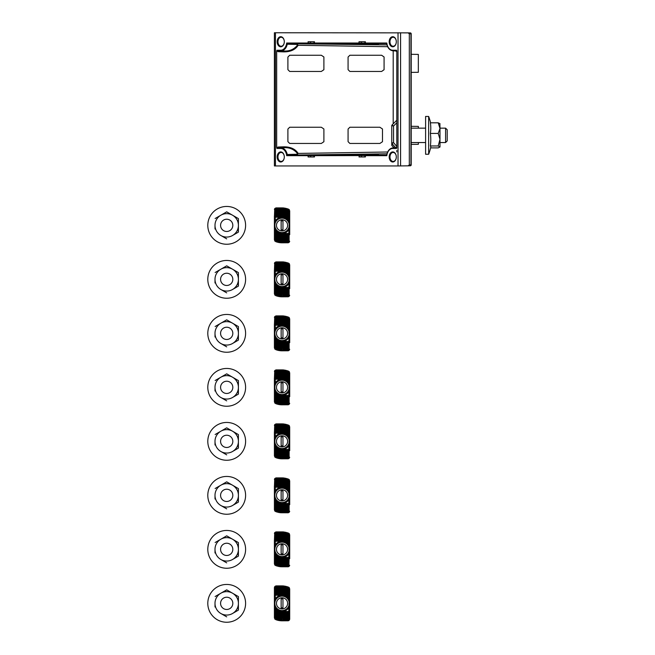 <?xml version="1.0" encoding="UTF-8"?>
<svg xmlns="http://www.w3.org/2000/svg" width="655" height="655" viewBox="0 0 655 655"><rect width="100%" height="100%" fill="white"/><g stroke="black" fill="none" stroke-linecap="round" stroke-linejoin="round"><path stroke-width="0.98" d="M389.185 41.748A5.043 3.562 90 0 1 392.746 36.713A5.043 3.562 90 0 1 396.308 41.748L396.308 41.748A4.479 3.169 -90 0 0 393.254 37.27A4.479 3.169 -90 0 0 389.971 41.748A4.479 3.169 -90 0 0 393.254 46.227A4.479 3.169 -90 0 0 396.308 41.748L396.308 41.748A5.043 3.562 90 0 1 392.746 46.792A5.043 3.562 90 0 1 389.185 41.748M277.171 41.748A5.043 3.562 90 0 1 280.741 36.713A5.043 3.562 90 0 1 284.303 41.748L284.303 41.748A4.479 3.169 -90 0 0 281.249 37.27A4.479 3.169 -90 0 0 277.966 41.748A4.479 3.169 -90 0 0 281.249 46.227A4.479 3.169 -90 0 0 284.303 41.748L284.303 41.748A5.043 3.562 90 0 1 280.741 46.792A5.043 3.562 90 0 1 277.171 41.748M277.171 156.946A5.043 3.562 90 0 1 280.741 151.911A5.043 3.562 90 0 1 284.303 156.946L284.303 156.946A4.479 3.169 -90 0 0 281.249 152.476A4.479 3.169 -90 0 0 277.966 156.946A4.479 3.169 -90 0 0 281.249 161.425A4.479 3.169 -90 0 0 284.303 156.946L284.303 156.946A5.043 3.562 90 0 1 280.741 161.99A5.043 3.562 90 0 1 277.171 156.946M389.185 156.946A5.043 3.562 90 0 1 392.746 151.911A5.043 3.562 90 0 1 396.308 156.946L396.308 156.946A4.479 3.169 -90 0 0 393.254 152.476A4.479 3.169 -90 0 0 389.971 156.946A4.479 3.169 -90 0 0 393.254 161.425A4.479 3.169 -90 0 0 396.308 156.946L396.308 156.946A5.043 3.562 90 0 1 392.746 161.99A5.043 3.562 90 0 1 389.185 156.946M408.04 32.865L274.404 32.766L274.404 165.928L275.452 165.952L398.027 165.952L408.04 165.838L409.318 164.921L409.318 33.773L408.04 32.865L410.325 32.914A0.901 0.901 0 0 1 411.201 33.814L411.201 164.88A0.901 0.901 0 0 1 410.325 165.78A0.901 0.639 -91.4 0 0 410.939 164.88L410.939 33.814A0.901 0.639 -88.6 0 0 410.308 32.914L408.09 32.865M323.898 69.717L323.898 56.985L321.318 55.249L289.698 55.249L287.897 57.051L287.897 69.651L289.698 71.452L321.318 71.452L323.898 69.717M287.897 141.644L289.698 143.453L321.318 143.453L323.898 141.717L323.898 128.986L321.318 127.25L289.698 127.25L287.897 129.051L287.897 141.644L287.897 129.051M276.68 147.629L278.244 147.023L278.277 147.924L276.95 148.464L276.68 147.629L276.68 51.065L276.95 50.238L278.277 50.779L278.244 51.679L276.68 51.065M348.075 141.644L349.868 143.453L379.892 143.453L382.479 141.717L382.479 128.986L379.892 127.25L349.868 127.25L348.075 129.051L348.075 141.644L348.075 129.051M348.075 69.651L349.868 71.452L381.619 71.452L384.076 69.717L384.076 56.985L381.619 55.249L349.868 55.249L348.075 57.051L348.075 69.651L348.075 57.051M386.753 43.754A0.901 0.663 -85.6 0 0 386.352 43.558L386.81 43.017A8.49 6.001 -90 0 0 392.746 50.238L396.537 50.238L395.931 50.984L393.106 50.779A9.031 6.386 90 0 1 392.771 50.762L395.931 50.984A0.901 0.901 180 0 1 396.799 51.884L396.799 147.629L396.537 148.464L395.931 147.924A0.901 0.901 180 0 0 396.799 147.023M396.799 150.47L396.799 151.935M364.86 155.579L314.465 155.677L314.465 156.946L308.104 156.946L308.104 155.677L286.669 155.677L287.275 154.482L296.838 154.261L297.395 153.434C293.939 149.258 289.453 147.35 283.926 147.711L281.101 147.924A9.031 6.386 90 0 1 287.242 154.49A0.901 0.606 88.7 0 0 287.864 155.137L286.669 155.677A8.49 6.001 -90 0 0 280.741 148.464L276.95 148.464M314.425 43.042L314.465 41.748L308.104 41.748L308.104 43.017L313.95 43.124M365.334 43.042L365.384 41.748L359.014 41.748L359.014 43.017L364.86 43.124M396.537 50.238L396.799 51.065M365.384 156.946L359.014 156.946L359.39 155.137L386.368 155.137A0.901 0.663 88.5 0 1 386.368 155.137L386.81 155.677L365.384 155.677L365.384 156.946M408.04 165.838L410.325 165.78A0.901 0.639 -91.4 0 0 410.325 165.78L408.09 165.838M411.201 144.395L418.365 144.305L418.365 142.553M418.365 128.151L418.365 126.399L411.201 126.309M411.193 72.386L418.332 72.296L418.332 54.406L411.193 54.316M395.931 147.711L395.964 147.703A0.901 0.901 180 0 0 396.799 146.818L395.964 147.703L393.106 147.924L395.931 147.924L392.771 147.932A9.031 6.386 90 0 1 393.106 147.924L392.746 148.464A8.49 6.001 -90 0 0 386.81 155.677L386.769 154.801C387.662 150.707 389.659 148.423 392.771 147.932A9.031 6.386 90 0 0 386.966 154.49M283.893 51.884L283.926 50.984L278.277 50.779L283.926 50.984C289.453 51.352 293.939 49.444 297.395 45.269L296.838 44.434L287.242 44.212L286.669 43.017L287.856 43.558L297.427 43.787L297.951 45.596C295.135 49.772 290.452 51.868 283.893 51.884L278.244 51.679M361.142 155.12L361.519 156.946L364.851 156.946L364.851 155.669L365.711 155.12M361.142 43.582L361.519 41.748L364.851 41.748L364.851 43.025L365.719 43.582L377.845 43.934L287.864 43.558A0.901 0.606 91.3 0 0 287.275 44.212A0.901 0.606 94.1 0 1 287.856 43.558M313.95 155.579L310.601 155.661L310.601 156.946L313.941 156.946L313.941 155.669L314.801 155.12L359.39 155.137M310.233 43.582L310.601 41.748L313.941 41.748L313.941 43.025L314.801 43.582L327.631 43.918L327.164 43.386M278.244 147.023L283.893 146.818C290.452 146.835 295.135 148.931 297.951 153.106L297.427 154.916A0.901 0.606 88.7 0 1 296.838 154.261M386.769 43.901L386.368 43.558A0.901 0.663 -88.5 0 0 386.376 43.558L365.752 43.558L365.384 43.017L386.81 43.017L386.769 43.901C387.662 47.987 389.659 50.279 392.771 50.762M283.893 146.818L283.926 147.711L278.277 147.924L281.101 147.924L280.741 148.464M387.645 152.001L297.395 153.434M386.99 153.81L287.864 155.137A0.901 0.606 85.9 0 1 287.242 154.49M386.753 154.948A0.901 0.663 85.6 0 1 386.393 155.137L386.393 155.137A0.901 0.663 85.6 0 1 386.352 155.137L386.769 154.801M297.395 45.269L387.645 46.701M296.838 44.434A0.901 0.606 91.3 0 1 297.427 43.787L386.99 44.892M392.746 50.238L393.106 50.779L395.931 50.779A0.901 0.901 180 0 1 396.799 51.671M282.051 219.769A5.584 5.584 0 0 0 276.467 225.353A5.584 5.584 0 0 0 282.051 230.928A5.584 5.584 0 0 0 287.627 225.353A5.584 5.584 0 0 0 282.051 219.769M282.051 232.55A7.197 7.197 0 0 1 274.846 225.353A7.197 7.197 0 0 1 282.051 218.148A7.197 7.197 0 0 1 289.248 225.353A7.197 7.197 0 0 1 282.051 232.55M274.404 216.019L274.404 229.831L274.404 220.874L275.296 220.874L275.247 222.987M281.151 234.302L281.92 234.351L281.92 242.809L281.151 242.784L281.151 234.302L280.381 234.195L280.381 242.727L279.349 242.604L279.349 233.933L280.119 234.138L280.119 242.702M282.952 216.396L282.952 207.913L283.721 207.971L283.721 216.51L282.174 216.355L282.051 207.889A17.464 17.464 0 0 1 282.149 207.889A17.464 17.464 0 0 0 282.051 207.889L276.197 207.889L274.723 208.658L274.404 217.067L274.879 208.47M281.151 216.346L281.151 207.889M288.347 234.351L288.347 242.751L281.92 242.809A17.464 17.464 0 0 0 282.051 242.809A17.464 17.464 0 0 1 281.945 242.809M282.952 242.809L282.952 234.351M282.174 207.889L282.952 207.913M281.151 242.784L280.381 242.727A17.464 17.464 0 0 1 280.217 242.71A17.464 17.464 0 0 0 280.381 242.727M279.349 216.346L279.349 207.889M279.349 242.604L278.58 242.465L278.58 233.655L279.349 233.933M278.58 242.465A17.464 17.464 0 0 1 278.359 242.415A17.464 17.464 0 0 0 278.58 242.465L277.548 242.219L277.548 233.147L278.326 233.54L278.326 242.407M277.548 216.346L277.548 207.889M277.548 242.219L276.778 241.998L276.778 232.648L277.548 233.147M276.778 241.998A17.464 17.464 0 0 1 276.615 241.941A17.464 17.464 0 0 0 276.778 241.998L275.747 241.638L275.747 231.78L276.525 232.451L276.525 241.916M275.747 216.346L275.747 207.946M275.247 227.719L275.296 229.831L274.404 230.093L274.404 239.877L275.747 241.638M274.977 241.196L274.977 230.912L275.747 231.78M283.721 207.971A17.464 17.464 0 0 1 283.877 207.987A17.464 17.464 0 0 0 283.721 207.971L288.568 209.158L289.698 210.82L289.698 233.63A0.721 0.721 0 0 1 288.978 234.351L282.051 234.351A8.998 8.998 0 0 1 274.404 230.093L275.296 229.831A8.097 8.097 0 0 0 282.051 233.45L288.798 233.45L288.978 234.351A0.721 0.721 0 0 0 289.698 233.63L289.698 234.686M284.753 242.809L284.753 234.351M285.523 208.241A17.464 17.464 0 0 1 285.678 208.274A17.464 17.464 0 0 0 285.523 208.241L285.523 217.051L283.975 216.559L283.975 207.995M284.753 216.764L284.753 208.102M286.546 242.809L286.546 234.351M287.324 208.708A17.464 17.464 0 0 1 287.479 208.757A17.464 17.464 0 0 0 287.324 208.708L287.324 218.058L285.776 217.157L285.776 208.29M286.546 217.558L286.546 208.478M289.125 209.502L289.125 219.785L287.578 218.246L287.578 208.789M288.347 218.926L288.347 209.068M288.347 242.751L289.223 242.227M288.847 227.719L289.698 227.703L289.698 220.874L288.798 220.874L288.847 222.987M274.404 217.067A0.721 0.721 0 0 1 275.116 216.346L275.296 217.247L274.404 217.067A0.721 0.721 0 0 1 275.116 216.346L282.051 216.346A8.998 8.998 0 0 1 289.698 220.612L288.798 220.874A8.097 8.097 0 0 0 282.051 217.247L275.296 217.247L275.296 220.874A8.097 8.097 0 0 1 282.051 217.247L282.051 216.346A8.998 8.998 0 0 1 289.698 220.612M289.502 241.826L289.682 241.236M274.592 208.88L274.412 209.461M281.151 229.848L282.952 229.848L282.952 220.85L281.151 220.85L281.151 229.848M274.404 223.003L274.846 222.847L274.846 227.858L274.404 227.703M289.698 233.63L288.798 233.45L289.248 222.847L289.698 223.003M274.404 230.093A8.998 8.998 0 0 0 282.051 234.351L282.051 233.45A8.097 8.097 0 0 0 288.798 229.831L289.698 229.831M232.82 225.353A6.116 6.116 0 0 0 226.704 219.228A6.116 6.116 0 0 0 220.579 225.353A6.116 6.116 0 0 0 226.704 231.469A6.116 6.116 0 0 0 232.82 225.353M226.704 211.843L221.267 214.979L226.704 211.843L238.404 218.598L238.404 232.107L232.132 235.726A11.708 11.708 0 0 1 221.267 235.726L220.432 235.243A11.708 11.708 0 0 1 215.004 225.836L215.004 224.87A11.708 11.708 0 0 1 220.432 215.462L221.267 214.979A11.708 11.708 0 0 1 232.132 214.979M215.127 218.524L220.432 215.462M207.799 225.353A18.897 18.897 0 0 1 226.704 206.448A18.897 18.897 0 0 1 245.6 225.353A18.897 18.897 0 0 1 226.704 244.249A18.897 18.897 0 0 1 207.799 225.353M215.004 228.988L215.004 225.836M238.273 232.181L238.404 225.836A11.708 11.708 0 0 1 232.967 235.243M238.404 221.718L238.404 218.598L232.967 215.462A11.708 11.708 0 0 1 238.404 224.87M226.704 238.862L221.267 235.726M282.051 273.774A5.584 5.584 0 0 0 276.467 279.349A5.584 5.584 0 0 0 282.051 284.933A5.584 5.584 0 0 0 287.627 279.349A5.584 5.584 0 0 0 282.051 273.774M282.051 286.546A7.197 7.197 0 0 1 274.846 279.349A7.197 7.197 0 0 1 282.051 272.152A7.197 7.197 0 0 1 289.248 279.349A7.197 7.197 0 0 1 282.051 286.546M274.404 270.016L274.404 283.828L274.404 274.871L275.296 274.871L275.247 276.983M281.151 288.306L281.92 288.347L281.92 296.813L281.151 296.789L281.151 288.306L280.381 288.192L280.381 296.731L279.349 296.6L279.349 287.938L280.119 288.143L280.119 296.707M282.952 270.392L282.952 261.91L283.721 261.967L283.721 270.507L282.174 270.351L282.051 261.894A17.464 17.464 0 0 1 282.149 261.894A17.464 17.464 0 0 0 282.051 261.894L276.197 261.894L274.723 262.663L274.404 271.072L274.879 262.467M281.151 270.351L281.151 261.894M282.174 288.347L288.978 288.347L282.051 288.347L281.92 296.813A17.464 17.464 0 0 0 282.051 296.813A17.464 17.464 0 0 1 281.945 296.813M288.347 288.347L288.347 296.756L282.174 296.813M282.952 296.813L282.952 288.347M282.174 261.894L282.952 261.91M281.151 296.789L280.381 296.731A17.464 17.464 0 0 1 280.217 296.715A17.464 17.464 0 0 0 280.381 296.731M279.349 270.351L279.349 261.894M279.349 296.6L278.58 296.461L278.58 287.651L279.349 287.938M278.58 296.461A17.464 17.464 0 0 1 278.359 296.412A17.464 17.464 0 0 0 278.58 296.461L277.548 296.224L277.548 287.144L278.326 287.545L278.326 296.404M277.548 270.351L277.548 261.894M277.548 296.224L276.778 295.994L276.778 286.644L277.548 287.144M276.778 295.994A17.464 17.464 0 0 1 276.615 295.945A17.464 17.464 0 0 0 276.778 295.994L275.747 295.634L275.747 285.776L276.525 286.456L276.525 295.913M275.747 270.351L275.747 261.951M275.247 281.715L275.296 283.828L274.404 284.09L274.404 293.874L275.747 295.634M274.977 295.2L274.977 284.917L275.747 285.776M283.721 261.967A17.464 17.464 0 0 1 283.877 261.984A17.464 17.464 0 0 0 283.721 261.967L288.568 263.154L289.698 264.825L289.698 287.627A0.721 0.721 0 0 1 288.978 288.347L288.798 287.447L289.698 287.627A0.721 0.721 0 0 1 288.978 288.347M284.753 296.813L284.753 288.347M285.523 262.237A17.464 17.464 0 0 1 285.678 262.27A17.464 17.464 0 0 0 285.523 262.237L285.523 271.047L283.975 270.556L283.975 262M284.753 270.761L284.753 262.098M286.546 296.813L286.546 288.347M287.324 262.704A17.464 17.464 0 0 1 287.479 262.753A17.464 17.464 0 0 0 287.324 262.704L287.324 272.054L285.776 271.162L285.776 262.295M286.546 271.555L286.546 262.483M289.125 263.506L289.125 273.782L287.578 272.251L287.578 262.786M288.347 272.922L288.347 263.064M288.347 296.756L289.223 296.232M289.698 283.828L288.798 283.828A8.097 8.097 0 0 1 282.051 287.447L282.051 288.347A8.998 8.998 0 0 1 274.404 284.09L275.296 283.828A8.097 8.097 0 0 0 282.051 287.447L288.798 287.447L289.248 281.855L288.798 274.871L289.698 274.871L289.698 281.699L288.847 281.715M289.698 288.683L289.698 287.627M274.404 271.072A0.721 0.721 0 0 1 275.116 270.351L275.296 271.252L274.404 271.072A0.721 0.721 0 0 1 275.116 270.351L282.051 270.351A8.998 8.998 0 0 1 289.698 274.609L288.798 274.871A8.097 8.097 0 0 0 282.051 271.252L275.296 271.252L275.296 274.871A8.097 8.097 0 0 1 282.051 271.252L282.051 270.351A8.998 8.998 0 0 1 289.698 274.609M289.502 295.823L289.682 295.241M274.592 262.876L274.412 263.457M281.151 283.852L282.952 283.852L282.952 274.846L281.151 274.846L281.151 283.852M274.404 277L274.846 276.844L274.846 281.855L274.404 281.699M289.698 277L288.847 276.983M282.051 327.77A5.584 5.584 0 0 0 276.467 333.354A5.584 5.584 0 0 0 282.051 338.93A5.584 5.584 0 0 0 287.627 333.354A5.584 5.584 0 0 0 282.051 327.77M282.051 340.551A7.197 7.197 0 0 1 274.846 333.354A7.197 7.197 0 0 1 282.051 326.149A7.197 7.197 0 0 1 289.248 333.354A7.197 7.197 0 0 1 282.051 340.551M274.404 324.012L274.404 337.824L274.404 328.875L275.296 328.875L275.247 330.98M281.151 342.303L281.92 342.352L281.92 350.81L281.151 350.785L281.151 342.303L280.381 342.197L280.381 350.728L279.349 350.597L279.349 341.935L280.119 342.139L280.119 350.703M282.952 324.397L282.952 315.915L283.721 315.972L283.721 324.503L282.174 324.348L282.051 315.89A17.464 17.464 0 0 1 282.149 315.89A17.464 17.464 0 0 0 282.051 315.89L276.197 315.89L274.723 316.66L274.404 325.068L274.838 316.512M281.151 324.348L281.151 315.89M282.174 342.352L288.978 342.352L282.051 342.352L281.92 350.81A17.464 17.464 0 0 0 282.051 350.81A17.464 17.464 0 0 1 281.945 350.81M288.347 342.352L288.347 350.752L282.174 350.81M282.952 350.81L282.952 342.352M282.174 315.89L282.952 315.915M281.151 350.785L280.381 350.728A17.464 17.464 0 0 1 280.217 350.712A17.464 17.464 0 0 0 280.381 350.728M279.349 324.348L279.349 315.89M279.349 350.597L278.58 350.458L278.58 341.656L279.349 341.935M278.58 350.458A17.464 17.464 0 0 1 278.359 350.417A17.464 17.464 0 0 0 278.58 350.458L277.548 350.22L277.548 341.14L278.326 341.542L278.326 350.409M277.548 324.348L277.548 315.89M277.548 350.22L276.778 349.991L276.778 340.641L277.548 341.14M276.778 349.991A17.464 17.464 0 0 1 276.615 349.942A17.464 17.464 0 0 0 276.778 349.991L275.747 349.631L275.747 339.781L276.525 340.453L276.525 349.909M275.747 324.348L275.747 315.947M275.247 335.72L275.296 337.824L274.404 338.095L274.404 347.879L275.747 349.631M274.977 349.197L274.977 338.913L275.747 339.781M283.721 315.972A17.464 17.464 0 0 1 283.877 315.988A17.464 17.464 0 0 0 283.721 315.972L288.568 317.151L289.698 318.821L289.698 341.632A0.721 0.721 0 0 1 288.978 342.352L288.798 341.452L289.698 341.632A0.721 0.721 0 0 1 288.978 342.352M284.753 350.81L284.753 342.352M285.523 316.242A17.464 17.464 0 0 1 285.678 316.275A17.464 17.464 0 0 0 285.523 316.242L285.523 325.044L283.975 324.561L283.975 315.997M284.753 324.765L284.753 316.103M286.546 350.81L286.546 342.352M287.324 316.709A17.464 17.464 0 0 1 287.479 316.758A17.464 17.464 0 0 0 287.324 316.709L287.324 326.059L285.776 325.158L285.776 316.291M286.546 325.56L286.546 316.48M289.125 317.503L289.125 327.787L287.578 326.247L287.578 316.791M288.347 326.919L288.347 317.069M288.347 350.752L289.223 350.228M289.698 337.824L288.798 337.824A8.097 8.097 0 0 1 282.051 341.452L282.051 342.352A8.998 8.998 0 0 1 274.404 338.095L275.296 337.824A8.097 8.097 0 0 0 282.051 341.452L288.798 341.452L289.248 335.859L288.798 328.875L289.698 328.875L289.698 335.696L288.847 335.72M289.698 342.688L289.698 341.632M274.404 325.068A0.721 0.721 0 0 1 275.116 324.348L275.296 325.248L274.404 325.068A0.721 0.721 0 0 1 275.116 324.348L282.051 324.348A8.998 8.998 0 0 1 289.698 328.605L288.798 328.875A8.097 8.097 0 0 0 282.051 325.248L275.296 325.248L275.296 328.875A8.097 8.097 0 0 1 282.051 325.248L282.051 324.348A8.998 8.998 0 0 1 289.698 328.605M289.502 349.827L289.682 349.238M274.592 316.873L274.412 317.462M281.151 337.849L282.952 337.849L282.952 328.851L281.151 328.851L281.151 337.849M274.404 331.004L274.846 330.84L274.846 335.859L274.404 335.696M289.698 331.004L288.847 330.98M282.051 381.767A5.584 5.584 0 0 0 276.467 387.351A5.584 5.584 0 0 0 282.051 392.926A5.584 5.584 0 0 0 287.627 387.351A5.584 5.584 0 0 0 282.051 381.767M282.051 394.547A7.197 7.197 0 0 1 274.846 387.351A7.197 7.197 0 0 1 282.051 380.154A7.197 7.197 0 0 1 289.248 387.351A7.197 7.197 0 0 1 282.051 394.547M274.404 378.017L274.404 391.829L274.404 382.872L275.296 382.872L275.247 384.984M281.151 396.308L281.92 396.349L281.92 404.806L281.151 404.79L281.151 396.308L280.381 396.193L280.381 404.733L279.349 404.602L279.349 395.939L280.119 396.144L280.119 404.7M282.952 378.394L282.952 369.911L283.721 369.969L283.721 378.508L282.174 378.353L282.051 369.887A17.464 17.464 0 0 1 282.149 369.887A17.464 17.464 0 0 0 282.051 369.887L276.197 369.887L274.723 370.665L274.404 379.073L274.879 370.468M281.151 378.353L281.151 369.887M288.347 396.349L288.347 404.749L281.92 404.806A17.464 17.464 0 0 0 282.051 404.806A17.464 17.464 0 0 1 281.945 404.806M282.952 404.806L282.952 396.349M282.174 369.887L282.952 369.911M281.151 404.79L280.381 404.733A17.464 17.464 0 0 1 280.217 404.716A17.464 17.464 0 0 0 280.381 404.733M279.349 378.353L279.349 369.887M279.349 404.602L278.58 404.462L278.58 395.653L279.349 395.939M278.58 404.462A17.464 17.464 0 0 1 278.359 404.413A17.464 17.464 0 0 0 278.58 404.462L277.548 404.217L277.548 395.145L278.326 395.538L278.326 404.405M277.548 378.353L277.548 369.887M277.548 404.217L276.778 403.996L276.778 394.646L277.548 395.145M276.778 403.996A17.464 17.464 0 0 1 276.615 403.947A17.464 17.464 0 0 0 276.778 403.996L275.747 403.636L275.747 393.778L276.525 394.449L276.525 403.914M275.747 378.353L275.747 369.944M275.247 389.717L275.296 391.829L274.404 392.091L274.404 401.875L275.747 403.636M274.977 403.193L274.977 392.918L275.747 393.778M283.721 369.969A17.464 17.464 0 0 1 283.877 369.985A17.464 17.464 0 0 0 283.721 369.969L288.568 371.156L289.698 372.826L289.698 395.628A0.721 0.721 0 0 1 288.978 396.349L282.051 396.349A8.998 8.998 0 0 1 274.404 392.091L275.296 391.829A8.097 8.097 0 0 0 282.051 395.448L288.798 395.448L288.978 396.349A0.721 0.721 0 0 0 289.698 395.628L289.698 396.684M284.753 404.806L284.753 396.349M285.523 370.239A17.464 17.464 0 0 1 285.678 370.272A17.464 17.464 0 0 0 285.523 370.239L285.523 379.048L283.975 378.557L283.975 369.993M284.753 378.762L284.753 370.1M286.546 404.806L286.546 396.349M287.324 370.705A17.464 17.464 0 0 1 287.479 370.755A17.464 17.464 0 0 0 287.324 370.705L287.324 380.056L285.776 379.155L285.776 370.296M286.546 379.556L286.546 370.476M289.125 371.5L289.125 381.783L287.578 380.244L287.578 370.787M288.347 380.923L288.347 371.066M288.347 404.749L289.223 404.233M288.847 389.717L289.698 389.7L289.698 382.872L288.798 382.872L288.847 384.984M274.404 379.073A0.721 0.721 0 0 1 275.116 378.353L275.296 379.253L274.404 379.073A0.721 0.721 0 0 1 275.116 378.353L282.051 378.353A8.998 8.998 0 0 1 289.698 382.61L288.798 382.872A8.097 8.097 0 0 0 282.051 379.253L275.296 379.253L275.296 382.872A8.097 8.097 0 0 1 282.051 379.253L282.051 378.353A8.998 8.998 0 0 1 289.698 382.61M289.502 403.824L289.682 403.243M274.592 370.877L274.412 371.459M281.151 391.854L282.952 391.854L282.952 382.848L281.151 382.848L281.151 391.854M274.404 385.001L274.846 384.845L274.846 389.856L274.404 389.7M289.698 395.628L288.798 395.448L289.248 384.845L289.698 385.001M274.404 392.091A8.998 8.998 0 0 0 282.051 396.349L282.051 395.448A8.097 8.097 0 0 0 288.798 391.829L289.698 391.829M282.051 435.772A5.584 5.584 0 0 0 276.467 441.347A5.584 5.584 0 0 0 282.051 446.931A5.584 5.584 0 0 0 287.627 441.347A5.584 5.584 0 0 0 282.051 435.772M282.051 448.552A7.197 7.197 0 0 1 274.846 441.347A7.197 7.197 0 0 1 282.051 434.15A7.197 7.197 0 0 1 289.248 441.347A7.197 7.197 0 0 1 282.051 448.552M274.404 432.013L274.404 445.826L274.404 436.869L275.296 436.869L275.247 438.981M281.151 450.304L281.92 450.345L281.92 458.811L281.151 458.787L281.151 450.304L280.381 450.19L280.381 458.729L279.349 458.598L279.349 449.936L280.119 450.141L280.119 458.705M282.952 432.398L282.952 423.916L283.721 423.973L283.721 432.505L282.174 432.349L282.051 423.891A17.464 17.464 0 0 1 282.149 423.891A17.464 17.464 0 0 0 282.051 423.891L276.197 423.891L274.723 424.661L274.404 433.07L274.879 424.473M281.151 432.349L281.151 423.891M288.347 450.353L288.347 458.754L281.92 458.811A17.464 17.464 0 0 0 282.051 458.811A17.464 17.464 0 0 1 281.945 458.811M282.952 458.811L282.952 450.353M282.174 423.891L282.952 423.916M281.151 458.787L280.381 458.729A17.464 17.464 0 0 1 280.217 458.713A17.464 17.464 0 0 0 280.381 458.729M279.349 432.349L279.349 423.891M279.349 458.598L278.58 458.459L278.58 449.649L279.349 449.936M278.58 458.459A17.464 17.464 0 0 1 278.359 458.418A17.464 17.464 0 0 0 278.58 458.459L277.548 458.222L277.548 449.142L278.326 449.543L278.326 458.41M277.548 432.349L277.548 423.891M277.548 458.222L276.778 457.992L276.778 448.642L277.548 449.142M276.778 457.992A17.464 17.464 0 0 1 276.615 457.943A17.464 17.464 0 0 0 276.778 457.992L275.747 457.632L275.747 447.774L276.525 448.454L276.525 457.91M275.747 432.349L275.747 423.949M275.247 443.713L275.296 445.826L274.404 446.088L274.404 455.88L275.747 457.632M274.977 457.198L274.977 446.915L275.747 447.774M283.721 423.973A17.464 17.464 0 0 1 283.877 423.99A17.464 17.464 0 0 0 283.721 423.973L288.568 425.152L289.698 426.823L289.698 449.633A0.721 0.721 0 0 1 288.978 450.353L282.051 450.353A8.998 8.998 0 0 1 274.404 446.088L275.296 445.826A8.097 8.097 0 0 0 282.051 449.453L288.798 449.453L288.978 450.353A0.721 0.721 0 0 0 289.698 449.633L289.698 450.681M284.753 458.811L284.753 450.353M285.523 424.235A17.464 17.464 0 0 1 285.678 424.268A17.464 17.464 0 0 0 285.523 424.235L285.523 433.045L283.975 432.562L283.975 423.998M284.753 432.767L284.753 424.096M286.546 458.811L286.546 450.353M287.324 424.702A17.464 17.464 0 0 1 287.479 424.759A17.464 17.464 0 0 0 287.324 424.702L287.324 434.06L285.776 433.16L285.776 424.293M286.546 433.553L286.546 424.481M289.125 425.504L289.125 435.788L287.578 434.249L287.578 424.792M288.347 434.92L288.347 425.062M288.347 458.754L289.256 458.189M288.847 443.713L289.698 443.697L289.698 436.869L288.798 436.869L288.847 438.981M274.404 433.07A0.721 0.721 0 0 1 275.116 432.349L275.296 433.25L274.404 433.07A0.721 0.721 0 0 1 275.116 432.349L282.051 432.349A8.998 8.998 0 0 1 289.698 436.607L288.798 436.869A8.097 8.097 0 0 0 282.051 433.25L275.296 433.25L275.296 436.869A8.097 8.097 0 0 1 282.051 433.25L282.051 432.349A8.998 8.998 0 0 1 289.698 436.607M289.502 457.82L289.682 457.239M274.592 424.874L274.412 425.463M281.151 445.85L282.952 445.85L282.952 436.852L281.151 436.852L281.151 445.85M274.404 438.997L274.846 438.842L274.846 443.853L274.404 443.697M289.698 449.633L288.798 449.453L289.248 438.842L289.698 438.997M274.404 446.088A8.998 8.998 0 0 0 282.051 450.353L282.051 449.453A8.097 8.097 0 0 0 288.798 445.826L289.698 445.826M282.051 489.768A5.584 5.584 0 0 0 276.467 495.352A5.584 5.584 0 0 0 282.051 500.928A5.584 5.584 0 0 0 287.627 495.352A5.584 5.584 0 0 0 282.051 489.768M282.051 502.549A7.197 7.197 0 0 1 274.846 495.352A7.197 7.197 0 0 1 282.051 488.147A7.197 7.197 0 0 1 289.248 495.352A7.197 7.197 0 0 1 282.051 502.549M288.347 504.35L288.347 512.75L280.119 512.701L274.977 511.195L274.404 509.877L274.404 490.873L275.296 490.873L275.247 492.986M281.151 512.783L281.151 504.301L281.92 504.35L281.92 512.808A17.464 17.464 0 0 0 282.051 512.808A17.464 17.464 0 0 1 281.945 512.808M282.952 486.395L282.952 477.913L283.721 477.97L283.721 486.509L282.174 486.354L282.051 477.888A17.464 17.464 0 0 1 282.149 477.888A17.464 17.464 0 0 0 282.051 477.888L276.197 477.888L274.723 478.658L274.404 487.066L274.879 478.469M281.151 486.354L281.151 477.888M282.952 512.808L282.952 504.35M282.174 477.888L282.952 477.913M280.381 512.726A17.464 17.464 0 0 1 280.217 512.718A17.464 17.464 0 0 1 280.16 512.709A17.464 17.464 0 0 0 280.201 512.709A17.464 17.464 0 0 0 280.381 512.726L280.381 504.194L281.151 504.301M279.349 512.603L279.349 503.932L280.119 504.145L280.119 512.701M279.349 486.354L279.349 477.888M278.58 512.464A17.464 17.464 0 0 1 278.359 512.415A17.464 17.464 0 0 0 278.58 512.464L278.58 503.654L279.349 503.932M277.548 512.218L277.548 503.146L278.326 503.539L278.326 512.407M277.548 486.354L277.548 477.888M276.778 511.997A17.464 17.464 0 0 1 276.615 511.94A17.464 17.464 0 0 0 276.778 511.997L276.778 502.647L277.548 503.146M275.747 511.637L275.747 501.779L276.525 502.45L276.525 511.915M275.747 486.354L275.747 477.945M274.977 511.195L274.977 500.919L275.747 501.779M283.721 477.97A17.464 17.464 0 0 1 283.877 477.986A17.464 17.464 0 0 0 283.721 477.97L288.568 479.157L289.698 480.827L289.698 503.63A0.721 0.721 0 0 1 288.978 504.35L282.051 504.35A8.998 8.998 0 0 1 274.404 500.092L274.404 487.066L275.296 487.246L275.296 490.873A8.097 8.097 0 0 1 282.051 487.246L275.296 487.246L275.116 486.354L282.051 486.354A8.998 8.998 0 0 1 289.698 490.611L288.798 490.873L289.698 490.873L289.698 497.702L289.248 497.857L288.798 490.873A8.097 8.097 0 0 0 282.051 487.246L282.051 486.354A8.998 8.998 0 0 1 289.698 490.611M284.753 512.808L284.753 504.35M285.523 478.24A17.464 17.464 0 0 1 285.678 478.273A17.464 17.464 0 0 0 285.523 478.24L285.523 487.05L283.975 486.559L283.975 477.994M284.753 486.763L284.753 478.101M286.546 512.808L286.546 504.35M287.324 478.707A17.464 17.464 0 0 1 287.479 478.756A17.464 17.464 0 0 0 287.324 478.707L287.324 488.057L285.776 487.156L285.776 478.289M286.546 487.557L286.546 478.477M289.125 479.501L289.125 489.784L287.578 488.245L287.578 478.789M288.347 488.925L288.347 479.067M288.347 512.75L289.256 512.185M274.404 486.018L274.404 487.066A0.721 0.721 0 0 1 275.116 486.354A0.721 0.721 0 0 0 274.404 487.066M289.698 504.686L289.698 503.63A0.721 0.721 0 0 1 288.978 504.35L288.798 503.449L289.698 503.63M289.502 511.825L289.682 511.236M274.592 478.879L274.412 479.46M281.151 499.847L282.952 499.847L282.952 490.849L281.151 490.849L281.151 499.847M275.247 497.718L275.296 499.831L274.404 500.092A8.998 8.998 0 0 0 282.051 504.35L282.051 503.449L288.798 503.449L288.847 497.718M274.404 493.002L274.846 492.847L274.846 497.857L274.404 497.702M289.698 493.002L288.847 492.986M274.404 499.831L275.296 499.831A8.097 8.097 0 0 0 288.798 499.831L289.698 499.831M282.051 543.773A5.584 5.584 0 0 0 276.467 549.349A5.584 5.584 0 0 0 282.051 554.932A5.584 5.584 0 0 0 287.627 549.349A5.584 5.584 0 0 0 282.051 543.773M282.051 556.553A7.197 7.197 0 0 1 274.846 549.349A7.197 7.197 0 0 1 282.051 542.152A7.197 7.197 0 0 1 289.248 549.349A7.197 7.197 0 0 1 282.051 556.553M288.347 558.347L288.347 566.755L280.119 566.706L274.977 565.2L274.404 563.873L274.404 544.87L275.296 544.87L275.247 546.982M281.151 566.788L281.151 558.306L281.92 558.347L281.92 566.812A17.464 17.464 0 0 0 282.051 566.812A17.464 17.464 0 0 1 281.945 566.812M282.952 540.391L282.952 531.909L283.721 531.966L283.721 540.506L282.174 540.35L282.051 531.893A17.464 17.464 0 0 1 282.149 531.893A17.464 17.464 0 0 0 282.051 531.893L276.197 531.893L274.723 532.662L274.404 541.071L274.879 532.466M281.151 540.35L281.151 531.893M282.952 566.812L282.952 558.347M282.174 531.893L282.952 531.909M280.381 566.731A17.464 17.464 0 0 1 280.217 566.714A17.464 17.464 0 0 1 280.16 566.706A17.464 17.464 0 0 0 280.201 566.714A17.464 17.464 0 0 0 280.381 566.731L280.381 558.191L281.151 558.306M279.349 566.6L279.349 557.937L280.119 558.142L280.119 566.706M279.349 540.35L279.349 531.893M278.58 566.46A17.464 17.464 0 0 1 278.416 566.428A17.464 17.464 0 0 1 278.359 566.419A17.464 17.464 0 0 0 278.4 566.419A17.464 17.464 0 0 0 278.58 566.46L278.58 557.651L279.349 557.937M277.548 566.223L277.548 557.143L278.326 557.544L278.326 566.411M277.548 540.35L277.548 531.893M276.778 565.994A17.464 17.464 0 0 1 276.615 565.945A17.464 17.464 0 0 0 276.778 565.994L276.778 556.644L277.548 557.143M275.747 565.633L275.747 555.776L276.525 556.455L276.525 565.912M275.747 540.35L275.747 531.95M274.977 565.2L274.977 554.916L275.747 555.776M283.721 531.966A17.464 17.464 0 0 1 283.877 531.983A17.464 17.464 0 0 0 283.721 531.966L288.568 533.154L289.698 534.824L289.698 557.626A0.721 0.721 0 0 1 288.978 558.347L282.051 558.347A8.998 8.998 0 0 1 274.404 554.089L274.404 540.015M284.753 566.812L284.753 558.347M285.523 532.237A17.464 17.464 0 0 1 285.678 532.269A17.464 17.464 0 0 0 285.523 532.237L285.523 541.046L283.975 540.555L283.975 531.999M284.753 540.768L284.753 532.097M286.546 566.812L286.546 558.347M287.324 532.703A17.464 17.464 0 0 1 287.479 532.761A17.464 17.464 0 0 0 287.324 532.703L287.324 542.053L285.776 541.161L285.776 532.294M286.546 541.554L286.546 532.482M289.125 533.506L289.125 543.781L287.578 542.25L287.578 532.785M288.347 542.921L288.347 533.064M288.347 566.755L289.223 566.231M274.404 544.87L274.404 541.071L275.296 541.251L275.296 544.87A8.097 8.097 0 0 1 282.051 541.251L275.296 541.251L275.116 540.35L282.051 540.35A8.998 8.998 0 0 1 289.698 544.608L288.798 544.87L289.698 544.87M289.698 558.682L289.698 553.827L288.798 553.827L289.248 551.854L288.798 544.87A8.097 8.097 0 0 0 282.051 541.251L282.051 540.35A8.998 8.998 0 0 1 289.698 544.608L289.698 551.698L288.847 551.715M288.863 566.526L289.125 558.338M289.502 565.822L289.682 565.24M274.592 532.875L274.412 533.465M281.151 553.852L282.952 553.852L282.952 544.854L281.151 544.854L281.151 553.852M275.247 551.715L275.296 553.827L274.404 554.089A8.998 8.998 0 0 0 282.051 558.347L282.051 557.446L288.798 557.446L288.978 558.347A0.721 0.721 0 0 0 289.698 557.626L288.798 557.446L288.798 553.827A8.097 8.097 0 0 1 275.296 553.827L274.404 553.827M274.404 546.999L274.846 546.843L274.846 551.854L274.404 551.698M289.698 546.999L288.847 546.982M274.404 541.071A0.721 0.721 0 0 1 275.116 540.35A0.721 0.721 0 0 0 274.404 541.071M282.051 597.769A5.584 5.584 0 0 0 276.467 603.353A5.584 5.584 0 0 0 282.051 608.929A5.584 5.584 0 0 0 287.627 603.353A5.584 5.584 0 0 0 282.051 597.769M282.051 610.55A7.197 7.197 0 0 1 274.846 603.353A7.197 7.197 0 0 1 282.051 596.148A7.197 7.197 0 0 1 289.248 603.353A7.197 7.197 0 0 1 282.051 610.55M274.404 594.019L274.404 607.824L274.404 598.875L275.296 598.875L275.247 600.987M281.151 612.302L281.92 612.351L281.92 620.809L281.151 620.784L281.151 612.302L280.381 612.196L280.381 620.727L279.349 620.596L279.349 611.934L280.119 612.138L280.119 620.703M281.151 594.347L275.116 594.347L282.051 594.347L281.151 594.347L281.151 585.889L276.197 585.889L274.977 586.372L274.404 587.691L274.404 595.067L274.977 594.363L274.977 586.372M282.952 594.396L282.952 585.914L283.721 585.971L283.721 594.511L282.174 594.347L282.051 585.889A17.464 17.464 0 0 1 282.149 585.889A17.464 17.464 0 0 0 282.051 585.889L281.151 585.889M282.174 612.351L288.978 612.351L282.051 612.351L281.92 620.809A17.464 17.464 0 0 0 282.051 620.809A17.464 17.464 0 0 1 281.945 620.809M288.347 612.351L288.347 620.752L282.174 620.809M282.952 620.809L282.952 612.351M282.174 585.889L282.952 585.914M281.151 620.784L280.381 620.727A17.464 17.464 0 0 1 280.217 620.711A17.464 17.464 0 0 0 280.381 620.727M279.349 594.347L279.349 585.889M279.349 620.596L278.58 620.465L278.58 611.655L279.349 611.934M278.58 620.465A17.464 17.464 0 0 1 278.416 620.432A17.464 17.464 0 0 0 278.58 620.465L277.548 620.219L277.548 611.148L278.326 611.541L278.326 620.408M277.548 594.347L277.548 585.889M277.548 620.219L276.778 619.998L276.778 610.64L277.548 611.148M276.778 619.998A17.464 17.464 0 0 1 276.615 619.941A17.464 17.464 0 0 0 276.778 619.998L275.747 619.63L275.747 609.78L276.525 610.452L276.525 619.908M275.747 594.347L275.747 585.947M275.247 605.719L275.296 607.824L274.404 608.094L274.404 617.878L275.747 619.63M274.977 619.196L274.977 608.913L275.747 609.78M283.721 585.971A17.464 17.464 0 0 1 283.877 585.988A17.464 17.464 0 0 0 283.721 585.971L288.568 587.15L289.698 588.82L289.698 619.008L289.125 612.335L289.223 620.228M284.753 620.809L284.753 612.351M285.523 586.241A17.464 17.464 0 0 1 285.678 586.274A17.464 17.464 0 0 0 285.523 586.241L285.523 595.043L283.975 594.56L283.975 585.996M284.753 594.765L284.753 586.102M286.546 620.809L286.546 612.351M287.324 586.708A17.464 17.464 0 0 1 287.479 586.757A17.464 17.464 0 0 0 287.324 586.708L287.324 596.058L285.776 595.158L285.776 586.291M286.546 595.559L286.546 586.479M289.125 587.502L289.125 597.786L287.578 596.246L287.578 586.79M288.347 596.926L288.347 587.068M288.347 620.752L288.863 620.531M289.698 612.687L289.698 611.631L289.379 612.228M289.698 611.631L288.798 611.451L288.798 607.824A8.097 8.097 0 0 1 282.051 611.451L282.051 612.351A8.998 8.998 0 0 1 274.404 608.094L275.296 607.824A8.097 8.097 0 0 0 282.051 611.451L288.798 611.451L288.978 612.351A0.721 0.721 0 0 0 289.698 611.631A0.721 0.721 0 0 1 288.978 612.351M288.847 605.719L289.698 605.703L289.698 598.875L288.798 598.875L288.847 600.987M289.502 619.827L289.682 619.237M274.879 586.471L274.723 594.47M274.592 586.88L274.412 587.461M281.151 607.848L282.952 607.848L282.952 598.85L281.151 598.85L281.151 607.848M274.404 601.003L274.846 600.848L274.846 605.859L274.404 605.703M289.698 607.824L288.798 607.824L289.248 600.848L289.698 601.003M274.404 595.067L275.296 595.248L275.296 598.875A8.097 8.097 0 0 1 282.051 595.248L275.296 595.248L275.116 594.347A0.721 0.721 0 0 0 274.404 595.067A0.721 0.721 0 0 1 275.116 594.347M289.698 598.613L288.798 598.875A8.097 8.097 0 0 0 282.051 595.248L282.051 594.347A8.998 8.998 0 0 1 289.698 598.613A8.998 8.998 0 0 0 282.051 594.347M232.82 279.349A6.116 6.116 0 0 0 226.704 273.233A6.116 6.116 0 0 0 220.579 279.349A6.116 6.116 0 0 0 226.704 285.474A6.116 6.116 0 0 0 232.82 279.349M226.704 265.84L221.267 268.976L226.704 265.84L238.404 272.595L238.404 286.104L232.132 289.723A11.708 11.708 0 0 1 221.267 289.723L220.432 289.24A11.708 11.708 0 0 1 215.004 279.832L215.004 278.866A11.708 11.708 0 0 1 220.432 269.459L221.267 268.976A11.708 11.708 0 0 1 232.132 268.976M215.127 272.521L220.432 269.459M207.799 279.349A18.897 18.897 0 0 1 226.704 260.453A18.897 18.897 0 0 1 245.6 279.349A18.897 18.897 0 0 1 226.704 298.246A18.897 18.897 0 0 1 207.799 279.349M215.004 282.985L215.004 279.832M238.273 286.178L238.404 279.832A11.708 11.708 0 0 1 232.967 289.24M238.404 275.714L238.404 272.595L232.967 269.459A11.708 11.708 0 0 1 238.404 278.866M226.704 292.859L221.267 289.723M232.82 333.354A6.116 6.116 0 0 0 226.704 327.23A6.116 6.116 0 0 0 220.579 333.354A6.116 6.116 0 0 0 226.704 339.47A6.116 6.116 0 0 0 232.82 333.354M226.704 319.837L221.267 322.972L226.704 319.837L238.404 326.591L238.404 340.109L232.132 343.728A11.708 11.708 0 0 1 221.267 343.728L220.432 343.245A11.708 11.708 0 0 1 215.004 333.837L215.004 332.863A11.708 11.708 0 0 1 220.432 323.455L221.267 322.972A11.708 11.708 0 0 1 232.132 322.972M215.127 326.517L220.432 323.455M207.799 333.354A18.897 18.897 0 0 1 226.704 314.449A18.897 18.897 0 0 1 245.6 333.354A18.897 18.897 0 0 1 226.704 352.251A18.897 18.897 0 0 1 207.799 333.354M215.004 336.989L215.004 333.837M238.273 340.182L238.404 333.837A11.708 11.708 0 0 1 232.967 343.245M238.404 329.711L238.404 326.591L232.967 323.455A11.708 11.708 0 0 1 238.404 332.863M226.704 346.863L221.267 343.728M232.82 387.351A6.116 6.116 0 0 0 226.704 381.226A6.116 6.116 0 0 0 220.579 387.351A6.116 6.116 0 0 0 226.704 393.467A6.116 6.116 0 0 0 232.82 387.351M226.704 373.841L221.267 376.977L226.704 373.841L238.404 380.596L238.404 394.105L232.132 397.724A11.708 11.708 0 0 1 221.267 397.724L220.432 397.241A11.708 11.708 0 0 1 215.004 387.834L215.004 386.868A11.708 11.708 0 0 1 220.432 377.46L221.267 376.977A11.708 11.708 0 0 1 232.132 376.977M215.127 380.522L220.432 377.46M207.799 387.351A18.897 18.897 0 0 1 226.704 368.454A18.897 18.897 0 0 1 245.6 387.351A18.897 18.897 0 0 1 226.704 406.247A18.897 18.897 0 0 1 207.799 387.351M215.004 390.986L215.004 387.834M238.273 394.179L238.404 387.834A11.708 11.708 0 0 1 232.967 397.241M238.404 383.715L238.404 380.596L232.967 377.46A11.708 11.708 0 0 1 238.404 386.868M226.704 400.86L221.267 397.724M232.82 441.347A6.116 6.116 0 0 0 226.704 435.231A6.116 6.116 0 0 0 220.579 441.347A6.116 6.116 0 0 0 226.704 447.471A6.116 6.116 0 0 0 232.82 441.347M226.704 427.838L221.267 430.974L226.704 427.838L238.404 434.592L238.404 448.102L232.132 451.721A11.708 11.708 0 0 1 221.267 451.721L220.432 451.238A11.708 11.708 0 0 1 215.004 441.83L215.004 440.864A11.708 11.708 0 0 1 220.432 431.457L221.267 430.974A11.708 11.708 0 0 1 232.132 430.974M215.127 434.519L220.432 431.457M207.799 441.347A18.897 18.897 0 0 1 226.704 422.45A18.897 18.897 0 0 1 245.6 441.347A18.897 18.897 0 0 1 226.704 460.252A18.897 18.897 0 0 1 207.799 441.347M215.004 444.982L215.004 441.83M238.273 448.176L238.404 441.83A11.708 11.708 0 0 1 232.967 451.238M238.404 437.712L238.404 434.592L232.967 431.457A11.708 11.708 0 0 1 238.404 440.864M226.704 454.857L221.267 451.721M232.82 495.352A6.116 6.116 0 0 0 226.704 489.228A6.116 6.116 0 0 0 220.579 495.352A6.116 6.116 0 0 0 226.704 501.468A6.116 6.116 0 0 0 232.82 495.352M226.704 481.843L221.267 484.978L226.704 481.843L238.404 488.597L238.404 502.107L232.132 505.725A11.708 11.708 0 0 1 221.267 505.725L220.432 505.242A11.708 11.708 0 0 1 215.004 495.835L215.004 494.869A11.708 11.708 0 0 1 220.432 485.461L221.267 484.978A11.708 11.708 0 0 1 232.132 484.978M215.127 488.524L220.432 485.461M207.799 495.352A18.897 18.897 0 0 1 226.704 476.447A18.897 18.897 0 0 1 245.6 495.352A18.897 18.897 0 0 1 226.704 514.249A18.897 18.897 0 0 1 207.799 495.352M215.004 498.987L215.004 495.835M238.273 502.18L238.404 495.835A11.708 11.708 0 0 1 232.967 505.242M238.404 491.717L238.404 488.597L232.967 485.461A11.708 11.708 0 0 1 238.404 494.869M226.704 508.861L221.267 505.725M232.82 549.349A6.116 6.116 0 0 0 226.704 543.232A6.116 6.116 0 0 0 220.579 549.349A6.116 6.116 0 0 0 226.704 555.473A6.116 6.116 0 0 0 232.82 549.349M226.704 535.839L221.267 538.975L226.704 535.839L238.404 542.594L238.404 556.103L232.132 559.722A11.708 11.708 0 0 1 221.267 559.722L220.432 559.239A11.708 11.708 0 0 1 215.004 549.832L215.004 548.865A11.708 11.708 0 0 1 220.432 539.458L221.267 538.975A11.708 11.708 0 0 1 232.132 538.975M215.127 542.52L220.432 539.458M207.799 549.349A18.897 18.897 0 0 1 226.704 530.452A18.897 18.897 0 0 1 245.6 549.349A18.897 18.897 0 0 1 226.704 568.253A18.897 18.897 0 0 1 207.799 549.349M215.004 552.984L215.004 549.832M238.273 556.177L238.404 549.832A11.708 11.708 0 0 1 232.967 559.239M238.404 545.713L238.404 542.594L232.967 539.458A11.708 11.708 0 0 1 238.404 548.865M226.704 562.858L221.267 559.722M232.82 603.353A6.116 6.116 0 0 0 226.704 597.229A6.116 6.116 0 0 0 220.579 603.353A6.116 6.116 0 0 0 226.704 609.469A6.116 6.116 0 0 0 232.82 603.353M226.827 589.918L221.267 592.98L226.704 589.844L238.404 596.599L238.404 610.108L232.132 613.727A11.708 11.708 0 0 1 221.267 613.727L220.432 613.244A11.708 11.708 0 0 1 215.004 603.836L215.004 602.87A11.708 11.708 0 0 1 220.432 593.463L221.267 592.98A11.708 11.708 0 0 1 232.132 592.98M215.127 596.525L220.432 593.463M207.799 603.353A18.897 18.897 0 0 1 226.704 584.448A18.897 18.897 0 0 1 245.6 603.353A18.897 18.897 0 0 1 226.704 622.25A18.897 18.897 0 0 1 207.799 603.353M215.004 606.989L215.004 603.836M238.273 610.182L238.404 603.836A11.708 11.708 0 0 1 232.967 613.244M238.404 599.718L238.404 596.599L232.967 593.463A11.708 11.708 0 0 1 238.404 602.87M226.704 616.863L221.267 613.727M428.657 117.802L428.657 116.451L425.603 116.451L425.603 154.252L428.657 154.252L428.657 117.802M430.597 147.891L438.203 147.891L439.996 146.998L438.203 145.967L439.996 139.253L438.203 133.423L430.36 133.423A52.719 48.945 0 0 1 430.36 145.967A52.719 7.5 0 0 1 430.769 147.17A53.997 53.997 0 0 1 428.657 154.252M438.203 133.423L439.996 128.495L438.203 122.804L430.36 122.804A52.719 41.437 180 0 1 430.36 133.423M438.203 145.967L430.36 145.967M438.203 122.804L439.996 123.697M439.89 123.533L439.996 127.733M439.996 139.253L439.996 128.495M439.996 140.145L439.996 146.859M445.58 128.151L447.201 129.772L447.201 140.931L445.58 142.553L445.58 128.151L439.996 128.151M425.603 128.151L411.201 128.151M445.58 142.553L439.996 142.553M425.603 142.553L411.201 142.553M396.201 148.382L392.026 143.601A0.901 0.721 180 0 1 391.764 143.093L391.764 145.058L391.764 143.093L393.557 142.626L396.799 146.483M391.764 143.093L391.764 125.645A0.901 0.901 0 0 1 392.026 125.007L396.799 120.233M394.163 147.833L392.026 145.697A0.901 0.901 0 0 1 391.764 145.058M392.026 125.007L393.557 126.014L391.764 125.645M396.799 122.772L393.557 126.014L393.557 142.626L392.124 143.388A0.901 0.794 -108.8 0 1 391.952 142.896M393.197 147.907L393.197 146.867M393.197 123.828L393.197 50.795M276.95 50.238L280.741 50.238A8.49 6.001 -90 0 0 286.669 43.017L308.104 43.017L308.48 43.558M314.842 43.558L314.465 43.017L359.014 43.017L359.39 43.558M396.537 148.464L392.746 148.464M275.452 165.952L275.452 32.75M398.027 165.952L398.027 32.75M400.573 165.928L400.573 32.766M409.318 164.921L411.201 164.88M411.201 33.814L409.318 33.773M365.752 43.558L378.541 43.918L378.082 43.386M287.864 155.137L326.984 154.809M287.242 44.212A9.031 6.386 90 0 1 281.101 50.779L280.741 50.238M365.752 155.137L365.334 155.661M314.842 155.137L314.425 155.661M310.233 155.12L310.601 155.661L308.104 155.677L308.48 155.137M365.719 155.12L378.541 154.785M281.92 216.346L281.92 207.889M282.174 242.809L282.174 234.351M280.381 216.346L280.381 207.889M280.119 216.346L280.119 207.889M278.58 216.346L278.58 207.889M278.326 216.346L278.326 207.889M276.778 216.346L276.778 207.889M276.525 216.346L276.525 207.889M274.977 216.363L274.977 208.372M274.723 240.901L274.723 230.576M283.721 242.809L283.721 234.351M283.975 242.809L283.975 234.351M285.523 242.809L285.523 234.351M285.776 242.809L285.776 234.351M287.324 242.809L287.324 234.351M287.578 242.809L287.578 234.351M289.125 242.334L289.125 234.334M289.379 220.121L289.379 209.797M281.92 270.351L281.92 261.894M280.381 270.351L280.381 261.894M280.119 270.351L280.119 261.894M278.58 270.351L278.58 261.894M278.326 270.351L278.326 261.894M276.778 270.351L276.778 261.894M276.525 270.351L276.525 261.894M274.977 270.368L274.977 262.368M274.723 294.906L274.723 284.573M283.721 296.813L283.721 288.347M283.975 296.813L283.975 288.347M285.523 296.813L285.523 288.347M285.776 296.813L285.776 288.347M287.324 296.813L287.324 288.347M287.578 296.813L287.578 288.347M289.125 296.33L289.125 288.339M289.379 274.126L289.379 263.793M282.051 288.347A8.998 8.998 0 0 1 274.404 284.09M281.92 324.348L281.92 315.89M280.381 324.348L280.381 315.89M280.119 324.348L280.119 315.89M278.58 324.348L278.58 315.89M278.326 324.348L278.326 315.89M276.778 324.348L276.778 315.89M276.525 324.348L276.525 315.89M274.977 324.364L274.977 316.365M274.723 348.902L274.723 338.578M283.721 350.81L283.721 342.352M283.975 350.81L283.975 342.352M285.523 350.81L285.523 342.352M285.776 350.81L285.776 342.352M287.324 350.81L287.324 342.352M287.578 350.81L287.578 342.352M289.125 350.335L289.125 342.336M289.379 328.122L289.379 317.798M282.051 342.352A8.998 8.998 0 0 1 274.404 338.095M281.92 378.353L281.92 369.887M282.174 404.806L282.174 396.349M280.381 378.353L280.381 369.887M280.119 378.353L280.119 369.887M278.58 378.353L278.58 369.887M278.326 378.353L278.326 369.887M276.778 378.353L276.778 369.887M276.525 378.353L276.525 369.887M274.977 378.361L274.977 370.37M274.723 402.907L274.723 392.574M283.721 404.806L283.721 396.349M283.975 404.806L283.975 396.349M285.523 404.806L285.523 396.349M285.776 404.806L285.776 396.349M287.324 404.806L287.324 396.349M287.578 404.806L287.578 396.349M289.125 404.331L289.125 396.332M289.379 382.127L289.379 371.794M281.92 432.349L281.92 423.891M282.174 458.811L282.174 450.353M280.381 432.349L280.381 423.891M280.119 432.349L280.119 423.891M278.58 432.349L278.58 423.891M278.326 432.349L278.326 423.891M276.778 432.349L276.778 423.891M276.525 432.349L276.525 423.891M274.977 432.365L274.977 424.366M274.723 456.903L274.723 446.579M283.721 458.811L283.721 450.353M283.975 458.811L283.975 450.353M285.523 458.811L285.523 450.353M285.776 458.811L285.776 450.353M287.324 458.811L287.324 450.353M287.578 458.811L287.578 450.353M289.125 458.328L289.125 450.337M289.379 436.124L289.379 425.799M281.92 486.354L281.92 477.888M282.174 512.808L282.174 504.35M280.381 486.354L280.381 477.888M280.119 486.354L280.119 477.888M278.58 486.354L278.58 477.888M278.326 486.354L278.326 477.888M276.778 486.354L276.778 477.888M276.525 486.354L276.525 477.888M274.977 486.362L274.977 478.371M274.723 510.908L274.723 500.576M283.721 512.808L283.721 504.35M283.975 512.808L283.975 504.35M285.523 512.808L285.523 504.35M285.776 512.808L285.776 504.35M287.324 512.808L287.324 504.35M287.578 512.808L287.578 504.35M289.125 512.333L289.125 504.334M289.379 490.12L289.379 479.796M281.92 540.35L281.92 531.893M282.174 566.812L282.174 558.347M280.381 540.35L280.381 531.893M280.119 540.35L280.119 531.893M278.58 540.35L278.58 531.893M278.326 540.35L278.326 531.893M276.778 540.35L276.778 531.893M276.525 540.35L276.525 531.893M274.977 540.367L274.977 532.368M274.723 564.905L274.723 554.572M283.721 566.812L283.721 558.347M283.975 566.812L283.975 558.347M285.523 566.812L285.523 558.347M285.776 566.812L285.776 558.347M287.324 566.812L287.324 558.347M287.578 566.812L287.578 558.347M289.379 544.125L289.379 533.792M281.92 594.347L281.92 585.889M280.381 594.347L280.381 585.889M280.119 594.347L280.119 585.889M278.58 594.347L278.58 585.889M278.326 594.347L278.326 585.889M276.778 594.347L276.778 585.889M276.525 594.347L276.525 585.889M274.723 618.901L274.723 608.577M283.721 620.809L283.721 612.351M283.975 620.809L283.975 612.351M285.523 620.809L285.523 612.351M285.776 620.809L285.776 612.351M287.324 620.809L287.324 612.351M287.578 620.809L287.578 612.351M289.379 598.121L289.379 587.797M282.051 612.351A8.998 8.998 0 0 1 274.404 608.094M392.026 143.601L392.026 145.697M327.631 154.785L326.992 154.809M395.964 51L396.799 51.901M430.597 122.804A53.997 53.997 0 0 0 428.657 116.451"/></g></svg>

